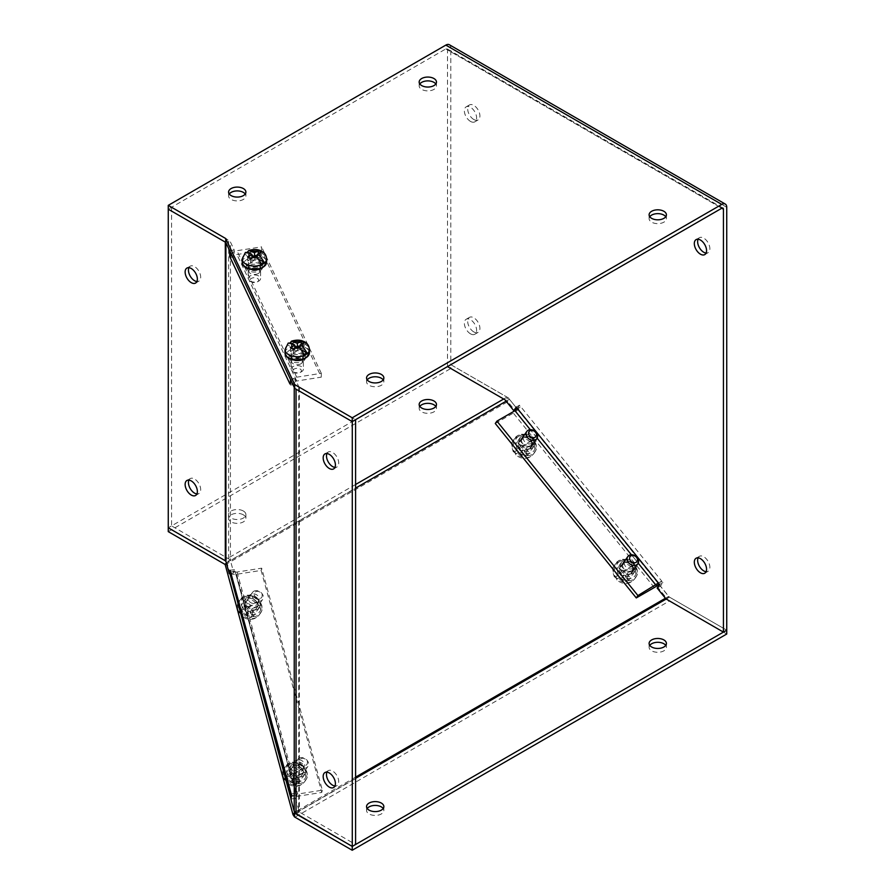 <?xml version="1.0" encoding="UTF-8"?>
<svg xmlns="http://www.w3.org/2000/svg" width="895" height="895" viewBox="0 0 895 895"><rect width="100%" height="100%" fill="white"/><g stroke="black" fill="none" stroke-linecap="round" stroke-linejoin="round"><path stroke-width="0.67" stroke-dasharray="4.47 3.36" d="M518.899 436.268C508.897 441.392 522.602 458.352 531.876 452.333C541.878 447.22 528.173 430.26 518.899 436.268M521.371 452.243L523.083 449.782L515.844 453.955C515.319 455.186 516.146 455.208 518.317 454.011L521.371 452.243L524.862 456.629L527.726 455.141L524.134 450.655L532.76 444.2L525.846 448.182L524.134 450.655M521.852 447.623L523.564 445.151L530.355 441.235L521.852 447.623L518.473 442.824L515.609 444.323L519.089 449.223L515.923 451.046C513.752 452.243 512.924 452.221 513.45 450.99L520.8 446.75L519.089 449.223M513.305 451.774L513.45 450.99A12.116 9.543 -145.2 0 0 515.844 453.955L515.755 454.805C520.319 458.676 525.152 459.415 530.265 456.987L533.465 454.056A12.194 9.61 34.8 0 0 530.612 440.564A12.194 9.61 34.8 0 0 515.967 437.834A12.194 9.61 34.8 0 0 513.428 440.15A12.194 9.61 34.8 0 0 516.281 453.642A12.194 9.61 34.8 0 0 530.936 456.372A12.194 9.61 34.8 0 0 533.465 454.056L534.83 452.076A12.194 9.61 34.8 0 0 531.977 438.584A12.194 9.61 34.8 0 0 517.332 435.865A12.194 9.61 34.8 0 0 514.804 438.17A12.194 9.61 34.8 0 0 517.657 451.662A12.194 9.61 34.8 0 0 532.301 454.392A12.194 9.61 34.8 0 0 534.83 452.076C541.475 443.528 526.573 429.723 517.523 435.686L513.428 440.15C511.213 442.32 511.168 446.202 513.305 451.774M529.18 448.999A6.175 4.867 34.8 0 0 530.466 447.824A6.175 4.867 34.8 0 0 529.023 440.989A6.175 4.867 34.8 0 0 521.595 439.613A6.175 4.867 34.8 0 0 520.308 440.776A6.175 4.867 34.8 0 0 521.763 447.612A6.175 4.867 34.8 0 0 529.18 448.999M530.355 441.235A12.116 9.543 -145.2 0 1 532.76 444.2M520.8 446.75L517.209 442.007L520.062 440.53L523.564 445.151M525.846 448.182L529.337 452.814L526.495 454.291L523.083 449.782M524.862 456.629L526.495 454.291M517.209 442.007L515.609 444.323M518.473 442.824L520.062 440.53M529.337 452.814L527.726 455.141M246.919 267.851C236.862 262.526 252.647 253.408 261.866 259.214C271.923 264.54 256.138 273.657 246.919 267.851M245.431 252.446L244.559 254.135L251.909 258.387L251.909 257.715M251.909 255.198L247.322 252.547A12.116 6.992 -0 0 0 244.559 254.135M258.767 261.016A6.175 3.569 180 0 1 260.579 263.533A6.175 3.569 180 0 1 256.764 266.833A6.175 3.569 180 0 1 250.029 266.061A6.175 3.569 180 0 1 248.217 263.533A6.175 3.569 180 0 1 252.032 260.244A6.175 3.569 180 0 1 258.767 261.016M250.029 281.064A6.175 3.569 0 0 0 258.767 281.064A6.175 3.569 0 0 0 260.579 278.535A6.175 3.569 0 0 0 258.767 276.018A6.175 3.569 0 0 0 252.032 275.246A6.175 3.569 0 0 0 248.217 278.535A6.175 3.569 0 0 0 250.029 281.064L251.405 281.858A4.229 2.439 0 0 0 257.391 281.858A4.229 2.439 0 0 0 257.391 278.401A4.229 2.439 0 0 0 251.405 278.401A4.229 2.439 0 0 0 251.405 281.858L250.029 281.064M254.56 256.059L254.56 256.731L254.012 256.406M254.672 255.992L254.672 259.975L261.474 263.902M259.651 259.662L257.324 258.319L257.324 257.525M251.909 258.387L247.758 260.982L250.622 262.503L254.672 259.975M257.324 258.319L261.374 255.791L258.51 254.258L257.324 254.997M255.22 256.317L254.56 256.731M258.51 253.598L258.51 254.258M247.758 260.982L247.758 257.234M250.622 258.812L250.622 262.503M261.374 255.791L261.374 252.043M520.398 438.125A8.133 6.41 34.8 0 0 518.708 439.669A8.133 6.41 34.8 0 0 520.61 448.663A8.133 6.41 34.8 0 0 530.377 450.476A8.133 6.41 34.8 0 0 532.066 448.943A8.133 6.41 34.8 0 0 530.164 439.948A8.133 6.41 34.8 0 0 520.398 438.125M532.022 448.115A8.133 6.41 -145.2 0 1 522.255 446.292A8.133 6.41 -145.2 0 1 520.353 437.297A8.133 6.41 -145.2 0 1 522.042 435.753A8.133 6.41 -145.2 0 1 531.809 437.577A8.133 6.41 -145.2 0 1 533.711 446.571A8.133 6.41 -145.2 0 1 532.022 448.115M621.432 563.212A8.133 6.41 34.8 0 0 619.743 564.756A8.133 6.41 34.8 0 0 621.645 573.751A8.133 6.41 34.8 0 0 631.411 575.574A8.133 6.41 34.8 0 0 633.101 574.031A8.133 6.41 34.8 0 0 631.199 565.036A8.133 6.41 34.8 0 0 621.432 563.212M633.056 573.203A8.133 6.41 -145.2 0 1 623.289 571.379A8.133 6.41 -145.2 0 1 621.387 562.384A8.133 6.41 -145.2 0 1 623.077 560.841A8.133 6.41 -145.2 0 1 632.843 562.664A8.133 6.41 -145.2 0 1 634.745 571.659A8.133 6.41 -145.2 0 1 633.056 573.203M246.114 599.091A8.133 6.41 34.8 0 0 244.424 600.635A8.133 6.41 34.8 0 0 246.326 609.629A8.133 6.41 34.8 0 0 256.082 611.442A8.133 6.41 34.8 0 0 257.771 609.909A8.133 6.41 34.8 0 0 255.869 600.914A8.133 6.41 34.8 0 0 246.114 599.091M257.726 609.081A8.133 6.41 -145.2 0 1 247.971 607.257A8.133 6.41 -145.2 0 1 246.069 598.263A8.133 6.41 -145.2 0 1 247.758 596.719A8.133 6.41 -145.2 0 1 257.514 598.542A8.133 6.41 -145.2 0 1 259.416 607.537A8.133 6.41 -145.2 0 1 257.726 609.081M291.367 766.053A8.133 6.41 34.8 0 0 289.678 767.597A8.133 6.41 34.8 0 0 291.58 776.591A8.133 6.41 34.8 0 0 301.346 778.404A8.133 6.41 34.8 0 0 303.036 776.871A8.133 6.41 34.8 0 0 301.134 767.876A8.133 6.41 34.8 0 0 291.367 766.053M302.991 776.043A8.133 6.41 -145.2 0 1 293.224 774.22A8.133 6.41 -145.2 0 1 291.322 765.225A8.133 6.41 -145.2 0 1 293.012 763.681A8.133 6.41 -145.2 0 1 302.778 765.505A8.133 6.41 -145.2 0 1 304.68 774.499A8.133 6.41 -145.2 0 1 302.991 776.043M367.219 808.509A8.648 4.99 0 0 0 366.558 810.422A8.648 4.99 0 0 0 369.087 813.958A8.648 4.99 0 0 0 378.518 815.032A8.648 4.99 0 0 0 383.854 810.422A8.648 4.99 0 0 0 383.194 808.509M649.77 645.384A8.648 4.99 0 0 0 649.11 647.286A8.648 4.99 0 0 0 651.649 650.822A8.648 4.99 0 0 0 661.069 651.907A8.648 4.99 0 0 0 666.406 647.286A8.648 4.99 0 0 0 665.757 645.384M419.822 406.419A8.648 4.99 0 0 0 419.162 408.321A8.648 4.99 0 0 0 421.702 411.857A8.648 4.99 0 0 0 431.121 412.942A8.648 4.99 0 0 0 436.469 408.321A8.648 4.99 0 0 0 435.809 406.419M243.35 514.826A8.648 4.99 0 0 0 233.931 513.741A8.648 4.99 0 0 0 228.594 518.35A8.648 4.99 0 0 0 231.123 521.886A8.648 4.99 0 0 0 240.554 522.971A8.648 4.99 0 0 0 245.89 518.35A8.648 4.99 0 0 0 243.35 514.826M243.35 511A8.648 4.99 0 0 0 233.931 509.915A8.648 4.99 0 0 0 228.594 514.535A8.648 4.99 0 0 0 231.123 518.06A8.648 4.99 0 0 0 240.554 519.145A8.648 4.99 0 0 0 245.89 514.535A8.648 4.99 0 0 0 243.35 511M225.238 564.79L507.801 401.654L666.999 598.766A7.026 4.05 -120 0 0 669.471 600.948L294.936 817.18M226.413 563.19L226.927 562.463L229.937 573.583M290.953 798.687L294.645 812.291M507.801 401.654A2.338 1.354 -120 0 0 506.973 400.926L450.811 368.494L450.811 364.679L506.973 397.1L503.661 399.013M506.134 401.195L509.445 399.282A7.026 4.05 -120 0 0 506.973 397.1M509.445 399.282L517.075 408.735L508.293 397.861L504.981 399.774M517.187 408.881L658.809 584.222M659.346 584.882L668.643 596.394A2.338 1.354 -120 0 0 669.471 597.122L726.74 630.192L669.259 596.999L665.947 598.912M726.74 634.018L669.471 600.948M226.927 562.463L355.595 488.111M230.183 257.514L234.703 256.798A2.338 1.846 -25.3 0 1 236.962 254.538L261.564 250.656L321.327 377.142L296.726 381.013A2.338 1.846 154.7 0 0 294.466 383.284L234.188 255.713L234.188 249.985L230.429 242.008L230.429 560.628L225.909 561.344A7.026 4.05 60 0 1 226.882 562.418M290.864 799.067L295.384 798.351L296.2 794.961L295.742 793.283A2.338 1.052 164.7 0 0 295.742 793.541A2.338 1.052 164.7 0 0 297.722 794.055L322.323 790.184L261.664 568.168L237.063 572.039A2.338 1.052 -15.3 0 1 235.083 571.525A2.338 1.052 -15.3 0 1 235.083 571.267L234.624 569.578L233.796 572.968L230.429 560.628A7.026 4.05 0 0 0 228.617 558.838L171.572 525.891L168.26 527.804L355.572 419.665L299.355 387.199A2.338 1.354 0 0 1 298.751 386.606L294.981 378.63L294.981 384.369L294.466 383.284L290.472 383.91M508.293 397.861L450.811 364.679L447.5 366.592L450.811 364.679L450.811 47.961A7.026 4.05 120 0 0 449.357 44.75M168.26 531.63L450.811 368.494M295.384 798.351L299.355 812.034L355.595 844.511L352.261 846.401M302.018 770.729A5.527 4.799 13.6 0 0 303.797 768.167A5.527 4.799 13.6 0 0 301.212 762.864A5.527 4.799 13.6 0 0 294.835 763.01A5.527 4.799 13.6 0 0 293.057 765.561A5.527 4.799 13.6 0 0 295.641 770.863A5.527 4.799 13.6 0 0 302.018 770.729M302.566 768.469A5.527 4.799 13.6 0 0 304.345 765.907A5.527 4.799 13.6 0 0 301.76 760.605A5.527 4.799 13.6 0 0 295.384 760.739A5.527 4.799 13.6 0 0 293.605 763.301A5.527 4.799 13.6 0 0 296.189 768.604A5.527 4.799 13.6 0 0 302.566 768.469M256.675 604.807A5.527 4.799 13.6 0 0 258.465 602.245A5.527 4.799 13.6 0 0 255.88 596.943A5.527 4.799 13.6 0 0 249.504 597.077A5.527 4.799 13.6 0 0 247.714 599.639A5.527 4.799 13.6 0 0 250.298 604.942A5.527 4.799 13.6 0 0 256.675 604.807M257.223 602.536A5.527 4.799 13.6 0 0 259.013 599.986A5.527 4.799 13.6 0 0 256.429 594.683A5.527 4.799 13.6 0 0 250.052 594.817A5.527 4.799 13.6 0 0 248.262 597.379A5.527 4.799 13.6 0 0 250.846 602.682A5.527 4.799 13.6 0 0 257.223 602.536M188.912 267.683A8.648 4.99 60 0 1 190.232 266.162A8.648 4.99 60 0 1 194.562 266.587A8.648 4.99 60 0 1 200.212 274.217A8.648 4.99 60 0 1 198.891 281.142A8.648 4.99 60 0 1 196.9 281.533M188.912 480.1A8.648 4.99 60 0 1 190.232 478.579A8.648 4.99 60 0 1 194.562 479.004A8.648 4.99 60 0 1 200.212 486.623A8.648 4.99 60 0 1 198.891 493.559A8.648 4.99 60 0 1 196.9 493.939M293.168 355.416A5.527 3.188 180 0 1 299.198 354.722A5.527 3.188 180 0 1 302.611 357.676A5.527 3.188 180 0 1 300.988 359.935A5.527 3.188 180 0 1 294.97 360.629A5.527 3.188 180 0 1 291.557 357.676A5.527 3.188 180 0 1 293.168 355.416M300.988 363.762A5.527 3.188 0 0 0 302.611 361.502A5.527 3.188 0 0 0 299.198 358.548A5.527 3.188 0 0 0 293.168 359.242A5.527 3.188 0 0 0 291.557 361.502A5.527 3.188 0 0 0 294.97 364.444A5.527 3.188 0 0 0 300.988 363.762M250.522 265.166A5.527 3.188 180 0 1 256.552 264.472A5.527 3.188 180 0 1 259.964 267.426A5.527 3.188 180 0 1 258.342 269.675A5.527 3.188 180 0 1 252.312 270.368A5.527 3.188 180 0 1 248.899 267.426A5.527 3.188 180 0 1 250.522 265.166M258.342 273.501A5.527 3.188 0 0 0 259.964 271.241A5.527 3.188 0 0 0 256.552 268.299A5.527 3.188 0 0 0 250.522 268.992A5.527 3.188 0 0 0 248.899 271.241A5.527 3.188 0 0 0 252.312 274.194A5.527 3.188 0 0 0 258.342 273.501M326.955 453.541A8.648 4.99 60 0 1 328.275 452.009A8.648 4.99 60 0 1 332.604 452.445A8.648 4.99 60 0 1 338.254 460.064A8.648 4.99 60 0 1 336.934 467A8.648 4.99 60 0 1 334.943 467.38M326.955 772.161A8.648 4.99 60 0 1 328.275 770.64A8.648 4.99 60 0 1 332.604 771.065A8.648 4.99 60 0 1 338.254 778.684A8.648 4.99 60 0 1 336.934 785.62A8.648 4.99 60 0 1 334.943 786M296.2 794.961L291.68 795.677M233.796 572.968L230.753 573.449M230.105 570.294L234.624 569.578M722.947 208.11L447.019 48.8A2.338 1.354 -60 0 0 445.844 48.923L168.26 209.184L171.572 207.271L228.617 240.207A7.026 4.05 180 0 1 230.429 242.008M234.188 249.985L229.668 250.689L225.909 242.724A2.338 1.354 180 0 0 225.887 242.679M234.188 255.713L230.328 256.328M352.261 421.567L296.044 389.112A7.026 4.05 180 0 1 294.231 387.311L290.472 379.346L294.981 378.63M290.472 385.085L294.981 384.369M294.231 811.407L298.751 810.691L298.751 386.606M230.563 571.972L235.083 571.267L295.742 793.283L291.222 793.988M171.572 207.271L171.572 525.891M299.355 387.199L299.355 812.034L296.044 813.947M322.323 790.184L321.775 792.444L297.174 796.315A7.026 3.144 -15.3 0 1 291.625 795.454M230.563 572.755A7.026 3.144 164.7 0 0 236.515 574.299L261.116 570.428L321.775 792.444M261.564 250.656L261.564 246.841L236.962 250.712A7.026 5.538 154.7 0 0 231.313 254.169M290.472 381.729A7.026 5.538 -25.3 0 1 296.726 377.187L321.327 373.316L321.327 377.142M261.664 568.168L261.116 570.428M321.327 373.316L261.564 246.841M248.642 266.855A8.133 4.699 180 0 1 246.27 263.533A8.133 4.699 180 0 1 251.282 259.203A8.133 4.699 180 0 1 260.143 260.21A8.133 4.699 180 0 1 262.526 263.533A8.133 4.699 180 0 1 257.503 267.873A8.133 4.699 180 0 1 248.642 266.855M260.143 264.036A8.133 4.699 0 0 0 251.282 263.018A8.133 4.699 0 0 0 246.27 267.359A8.133 4.699 0 0 0 248.642 270.682A8.133 4.699 0 0 0 257.503 271.7A8.133 4.699 0 0 0 262.526 267.359A8.133 4.699 0 0 0 260.143 264.036M291.457 357.474A8.133 4.699 180 0 1 289.074 354.163A8.133 4.699 180 0 1 294.097 349.822A8.133 4.699 180 0 1 302.957 350.84A8.133 4.699 180 0 1 305.34 354.163A8.133 4.699 180 0 1 300.317 358.492A8.133 4.699 180 0 1 291.457 357.474M302.957 354.666A8.133 4.699 0 0 0 294.097 353.648A8.133 4.699 0 0 0 289.074 357.978A8.133 4.699 0 0 0 291.457 361.3A8.133 4.699 0 0 0 300.317 362.318A8.133 4.699 0 0 0 305.34 357.978A8.133 4.699 0 0 0 302.957 354.666M229.243 194.002A8.648 4.99 0 0 0 228.594 195.915A8.648 4.99 0 0 0 231.123 199.44A8.648 4.99 0 0 0 240.554 200.525A8.648 4.99 0 0 0 245.89 195.915A8.648 4.99 0 0 0 245.23 194.002M649.77 216.724A8.648 4.99 0 0 0 649.11 218.637A8.648 4.99 0 0 0 651.649 222.173A8.648 4.99 0 0 0 661.069 223.247A8.648 4.99 0 0 0 666.406 218.637A8.648 4.99 0 0 0 665.757 216.724M367.219 379.86A8.648 4.99 0 0 0 366.558 381.773A8.648 4.99 0 0 0 369.087 385.297A8.648 4.99 0 0 0 378.518 386.383A8.648 4.99 0 0 0 383.854 381.773A8.648 4.99 0 0 0 383.194 379.86M419.822 83.973A8.648 4.99 0 0 0 419.162 85.886A8.648 4.99 0 0 0 421.702 89.41A8.648 4.99 0 0 0 431.121 90.496A8.648 4.99 0 0 0 436.469 85.886A8.648 4.99 0 0 0 435.809 83.973M698.1 557.842A8.648 4.99 60 0 1 699.42 556.321A8.648 4.99 60 0 1 703.75 556.746A8.648 4.99 60 0 1 709.399 564.376A8.648 4.99 60 0 1 708.079 571.301A8.648 4.99 60 0 1 706.088 571.692M473.802 331.911A8.648 4.99 60 0 1 468.152 324.292A8.648 4.99 60 0 1 469.483 317.356A8.648 4.99 60 0 1 473.802 317.781A8.648 4.99 60 0 1 479.451 325.411A8.648 4.99 60 0 1 478.131 332.336A8.648 4.99 60 0 1 473.802 331.911M470.49 333.824A8.648 4.99 60 0 1 464.841 326.205A8.648 4.99 60 0 1 466.172 319.269A8.648 4.99 60 0 1 470.49 319.694A8.648 4.99 60 0 1 476.14 327.324A8.648 4.99 60 0 1 474.82 334.249A8.648 4.99 60 0 1 470.49 333.824M473.802 119.494A8.648 4.99 60 0 1 468.152 111.875A8.648 4.99 60 0 1 469.483 104.939A8.648 4.99 60 0 1 473.802 105.375A8.648 4.99 60 0 1 479.451 112.994A8.648 4.99 60 0 1 478.131 119.919A8.648 4.99 60 0 1 473.802 119.494M470.49 121.407A8.648 4.99 60 0 1 464.841 113.788A8.648 4.99 60 0 1 466.172 106.852A8.648 4.99 60 0 1 470.49 107.277A8.648 4.99 60 0 1 476.14 114.907A8.648 4.99 60 0 1 474.82 121.832A8.648 4.99 60 0 1 470.49 121.407M698.1 239.222A8.648 4.99 60 0 1 699.42 237.701A8.648 4.99 60 0 1 703.75 238.126A8.648 4.99 60 0 1 709.399 245.745A8.648 4.99 60 0 1 708.079 252.681A8.648 4.99 60 0 1 706.088 253.072M523.351 437.353A5.527 4.352 -145.3 0 1 529.997 438.584A5.527 4.352 -145.3 0 1 531.294 444.703A5.527 4.352 -145.3 0 1 530.142 445.755A5.527 4.352 -145.3 0 1 523.497 444.513A5.527 4.352 -145.3 0 1 522.199 438.405A5.527 4.352 -145.3 0 1 523.351 437.353M524.996 434.981A5.527 4.352 -145.3 0 1 531.641 436.212A5.527 4.352 -145.3 0 1 532.939 442.331A5.527 4.352 -145.3 0 1 531.787 443.383A5.527 4.352 -145.3 0 1 525.141 442.141A5.527 4.352 -145.3 0 1 523.843 436.033A5.527 4.352 -145.3 0 1 524.996 434.981M624.419 562.396A5.527 4.352 -145.3 0 1 631.064 563.626A5.527 4.352 -145.3 0 1 632.362 569.735A5.527 4.352 -145.3 0 1 631.21 570.786A5.527 4.352 -145.3 0 1 624.565 569.556A5.527 4.352 -145.3 0 1 623.267 563.447A5.527 4.352 -145.3 0 1 624.419 562.396M626.064 560.024A5.527 4.352 -145.3 0 1 632.698 561.255A5.527 4.352 -145.3 0 1 633.996 567.363A5.527 4.352 -145.3 0 1 632.854 568.414A5.527 4.352 -145.3 0 1 626.209 567.184A5.527 4.352 -145.3 0 1 624.911 561.075A5.527 4.352 -145.3 0 1 626.064 560.024M447.019 48.8A2.338 1.354 -60 0 1 447.5 49.874L447.5 366.581M517.31 408.411L519.547 405.178L661.741 581.101A7.026 1.51 -38.9 0 1 659.156 583.909M658.429 583.003L661.741 581.101L662.938 582.578L660.476 586.135L669.259 596.999M657.165 588.049L660.476 586.135M662.938 582.578L659.626 584.491M516.236 407.091L519.547 405.178M495.282 423.492L513.316 413.087A7.026 1.51 141.1 0 0 520.745 406.654L517.433 408.567M289.734 358.47C279.676 353.156 295.462 344.038 304.68 349.844C314.738 355.17 298.952 364.276 289.734 358.47M288.246 343.065L287.373 344.765L294.724 349.005L294.724 348.345M294.724 345.817L290.137 343.177A12.116 6.992 -0 0 0 287.373 344.765M301.57 351.634A6.175 3.569 180 0 1 303.383 354.163A6.175 3.569 180 0 1 299.568 357.452A6.175 3.569 180 0 1 292.833 356.68A6.175 3.569 180 0 1 291.032 354.163A6.175 3.569 180 0 1 294.847 350.862A6.175 3.569 180 0 1 301.57 351.634M292.833 371.682A6.175 3.569 0 0 0 301.57 371.682A6.175 3.569 0 0 0 303.383 369.165A6.175 3.569 0 0 0 301.57 366.637A6.175 3.569 0 0 0 294.847 365.865A6.175 3.569 0 0 0 291.032 369.165A6.175 3.569 0 0 0 292.833 371.682L294.22 372.477A4.229 2.439 0 0 0 300.194 372.477A4.229 2.439 0 0 0 300.194 369.031A4.229 2.439 0 0 0 294.22 369.031A4.229 2.439 0 0 0 294.22 372.477L292.833 371.682M297.476 346.622L297.476 350.605L304.278 354.521M302.454 350.281L300.127 348.938L300.127 348.144M294.724 349.005L290.562 351.601L293.426 353.133L297.476 350.605M300.127 348.938L304.177 346.41L301.313 344.888L300.127 345.627M298.035 346.936L297.364 347.349M301.313 344.217L301.313 344.888M290.562 351.601L290.562 347.864M293.426 349.43L293.426 353.133M304.177 346.41L304.177 342.662M619.933 561.366C609.931 566.479 623.636 583.439 632.91 577.42C642.912 572.308 629.207 555.347 619.933 561.366M622.405 577.331L624.117 574.87L616.879 579.043C616.353 580.273 617.181 580.296 619.351 579.099L622.405 577.331L625.896 581.728L628.76 580.228L625.169 575.742L633.783 569.287L626.88 573.27L625.169 575.742M622.875 572.711L624.587 570.249L631.389 566.322L622.875 572.711L619.508 567.911L616.633 569.41L620.112 574.31L616.957 576.134C614.787 577.331 613.959 577.309 614.485 576.078L621.835 571.838L620.112 574.31M614.339 576.861L614.485 576.078A12.116 9.543 -145.2 0 0 616.879 579.043L616.778 579.893C621.343 583.775 626.187 584.502 631.299 582.074L634.499 579.143A12.194 9.61 34.8 0 0 631.646 565.651A12.194 9.61 34.8 0 0 616.991 562.921A12.194 9.61 34.8 0 0 614.462 565.237A12.194 9.61 34.8 0 0 617.315 578.729A12.194 9.61 34.8 0 0 631.959 581.459A12.194 9.61 34.8 0 0 634.499 579.143L635.864 577.163A12.194 9.61 34.8 0 0 633.011 563.671A12.194 9.61 34.8 0 0 618.367 560.952A12.194 9.61 34.8 0 0 615.827 563.257A12.194 9.61 34.8 0 0 618.68 576.749A12.194 9.61 34.8 0 0 633.336 579.479A12.194 9.61 34.8 0 0 635.864 577.163C642.498 568.627 627.596 554.81 618.546 560.773L614.462 565.237C612.236 567.408 612.202 571.29 614.339 576.861M630.214 574.087A6.175 4.867 34.8 0 0 631.49 572.912A6.175 4.867 34.8 0 0 630.046 566.076A6.175 4.867 34.8 0 0 622.629 564.7A6.175 4.867 34.8 0 0 621.343 565.864A6.175 4.867 34.8 0 0 622.786 572.699A6.175 4.867 34.8 0 0 630.214 574.087M631.389 566.322A12.116 9.543 -145.2 0 1 633.783 569.287M621.835 571.838L618.244 567.094L621.096 565.618L624.587 570.249M626.88 573.27L630.371 577.901L627.518 579.378L624.117 574.87M625.896 581.728L627.518 579.378M618.244 567.094L616.633 569.41M619.508 567.911L621.096 565.618M630.371 577.901L628.76 580.228M244.615 597.233C234.613 602.357 248.307 619.318 257.581 613.299C267.583 608.186 253.889 591.226 244.615 597.233M247.087 613.209L248.799 610.748L241.56 614.921C241.035 616.152 241.863 616.174 244.033 614.977L247.087 613.209L250.566 617.606L253.442 616.107L249.839 611.621L258.465 605.165L251.551 609.148L249.839 611.621M247.557 608.589L249.269 606.128L256.071 602.201L247.557 608.589L244.19 603.789L241.314 605.288L244.794 610.189L241.639 612.012C239.468 613.209 238.641 613.187 239.166 611.956L246.505 607.716L244.794 610.189M239.01 612.739L239.166 611.956A12.116 9.543 -145.2 0 0 241.56 614.921L241.46 615.771C246.024 619.642 250.868 620.38 255.97 617.953L259.17 615.022A12.194 9.61 34.8 0 0 256.317 601.529A12.194 9.61 34.8 0 0 241.672 598.8A12.194 9.61 34.8 0 0 239.144 601.116A12.194 9.61 34.8 0 0 241.997 614.608A12.194 9.61 34.8 0 0 256.641 617.337A12.194 9.61 34.8 0 0 259.17 615.022L260.546 613.041A12.194 9.61 34.8 0 0 257.693 599.549A12.194 9.61 34.8 0 0 243.037 596.831A12.194 9.61 34.8 0 0 240.509 599.135A12.194 9.61 34.8 0 0 243.362 612.627A12.194 9.61 34.8 0 0 258.006 615.357A12.194 9.61 34.8 0 0 260.546 613.041C267.18 604.494 252.278 590.689 243.227 596.652L239.144 601.116C236.918 603.286 236.873 607.168 239.01 612.739M254.885 609.965A6.175 4.867 34.8 0 0 256.171 608.79A6.175 4.867 34.8 0 0 254.728 601.955A6.175 4.867 34.8 0 0 247.311 600.579A6.175 4.867 34.8 0 0 246.024 601.742A6.175 4.867 34.8 0 0 247.467 608.578A6.175 4.867 34.8 0 0 254.885 609.965M253.755 591.282A6.175 4.867 -145.2 0 1 261.183 592.658A6.175 4.867 -145.2 0 1 262.627 599.493A6.175 4.867 -145.2 0 1 261.34 600.668A6.175 4.867 -145.2 0 1 253.923 599.292A6.175 4.867 -145.2 0 1 252.48 592.456A6.175 4.867 -145.2 0 1 253.755 591.282M255.646 591.774A4.229 3.334 -145.2 0 1 261.228 593.262A4.229 3.334 -145.2 0 1 260.825 598.196A4.229 3.334 -145.2 0 1 255.243 596.708A4.229 3.334 -145.2 0 1 255.646 591.774M256.071 602.201A12.116 9.543 -145.2 0 1 258.465 605.165M246.505 607.716L242.925 602.973L245.778 601.496L249.269 606.128M251.551 609.148L255.053 613.78L252.2 615.257L248.799 610.748M250.566 617.606L252.2 615.257M242.925 602.973L241.314 605.288M244.19 603.789L245.778 601.496M255.053 613.78L253.442 616.107M289.868 764.196C279.866 769.308 293.571 786.28 302.846 780.261C312.847 775.148 299.143 758.188 289.868 764.196M292.341 780.171L294.052 777.71L286.814 781.883C286.288 783.114 287.116 783.136 289.286 781.939L292.341 780.171L295.831 784.557L298.695 783.058L295.104 778.583L303.718 772.128L296.816 776.11L295.104 778.583M292.81 775.551L294.533 773.079L301.324 769.163L292.81 775.551L289.443 770.752L286.568 772.251L290.058 777.14L286.892 778.974C284.722 780.171 283.894 780.149 284.42 778.918L291.77 774.678L290.058 777.14M284.274 779.702L284.42 778.918A12.116 9.543 -145.2 0 0 286.814 781.883L286.713 782.722C291.278 786.604 296.122 787.331 301.235 784.915L304.434 781.984A12.194 9.61 34.8 0 0 301.581 768.492A12.194 9.61 34.8 0 0 286.926 765.762A12.194 9.61 34.8 0 0 284.397 768.078A12.194 9.61 34.8 0 0 287.25 781.57A12.194 9.61 34.8 0 0 301.895 784.288A12.194 9.61 34.8 0 0 304.434 781.984L305.799 780.004A12.194 9.61 34.8 0 0 302.946 766.512A12.194 9.61 34.8 0 0 288.302 763.782A12.194 9.61 34.8 0 0 285.762 766.098A12.194 9.61 34.8 0 0 288.615 779.59A12.194 9.61 34.8 0 0 303.271 782.319A12.194 9.61 34.8 0 0 305.799 780.004C312.433 771.456 297.532 757.64 288.481 763.614L284.397 768.078C282.171 770.248 282.138 774.13 284.274 779.702M300.149 776.927A6.175 4.867 34.8 0 0 301.436 775.752A6.175 4.867 34.8 0 0 299.982 768.917A6.175 4.867 34.8 0 0 292.564 767.541A6.175 4.867 34.8 0 0 291.278 768.704A6.175 4.867 34.8 0 0 292.721 775.54A6.175 4.867 34.8 0 0 300.149 776.927M299.019 758.244A6.175 4.867 -145.2 0 1 306.437 759.62A6.175 4.867 -145.2 0 1 307.88 766.456A6.175 4.867 -145.2 0 1 306.605 767.63A6.175 4.867 -145.2 0 1 299.176 766.243A6.175 4.867 -145.2 0 1 297.733 759.407A6.175 4.867 -145.2 0 1 299.019 758.244M300.899 758.736A4.229 3.334 -145.2 0 1 306.482 760.224A4.229 3.334 -145.2 0 1 306.09 765.158A4.229 3.334 -145.2 0 1 300.507 763.67A4.229 3.334 -145.2 0 1 300.899 758.736M301.324 769.163A12.116 9.543 -145.2 0 1 303.718 772.128M291.77 774.678L288.179 769.924L291.032 768.458L294.533 773.079M296.816 776.11L300.306 780.742L297.453 782.219L294.052 777.71M295.831 784.557L297.453 782.219M288.179 769.924L286.568 772.251M289.443 770.752L291.032 768.458M300.306 780.742L298.695 783.058M516.605 445.934L515.923 451.046M518.317 454.011L523.776 455.432M526.506 453.799L526.853 449.077M524.459 446.113L519.57 444.614M242.198 262.201A12.194 7.037 180 0 1 249.727 255.701A12.194 7.037 180 0 1 263.018 257.223A12.194 7.037 180 0 1 266.587 262.201M242.198 259.024A12.194 7.037 180 0 1 249.727 252.513A12.194 7.037 180 0 1 263.018 254.046A12.194 7.037 180 0 1 266.587 259.024M666.999 598.766L293.012 814.696M506.973 400.926L224.421 564.063M668.643 596.394L665.421 598.263M355.595 777.14L294.656 812.313M355.595 484.497L224.421 560.236M295.272 813.163L355.595 778.337M666.16 599.035L669.471 597.122M237.063 572.039L297.722 794.055M228.617 558.838L228.617 240.207M296.726 381.013L236.962 254.538M236.515 574.299L297.174 796.315M296.726 377.187L236.962 250.712M445.844 48.923L721.773 208.233L447.5 49.874M726.74 207.271L450.811 47.961M638.202 563.19L631.4 554.766M537.145 438.158L530.287 429.689M654.312 587.523L513.316 413.087M285.013 352.831A12.194 7.037 180 0 1 292.542 346.331A12.194 7.037 180 0 1 305.833 347.853A12.194 7.037 180 0 1 309.401 352.831M285.013 349.643A12.194 7.037 180 0 1 292.542 343.143A12.194 7.037 180 0 1 305.833 344.664A12.194 7.037 180 0 1 309.401 349.643M617.639 571.021L616.957 576.134M619.351 579.099L624.811 580.519M627.54 578.886L627.887 574.165M625.493 571.2L620.604 569.701M242.31 606.899L241.639 612.012M244.033 614.977L249.481 616.398M252.222 614.764L252.569 610.043M250.175 607.078L245.286 605.579M287.575 773.862L286.892 778.974M289.286 781.939L294.746 783.36M297.476 781.727L297.822 777.005M295.428 774.041L290.539 772.542M260.579 263.533L260.579 278.535M257.391 281.858L258.767 281.064M248.217 263.533L248.217 278.535M520.353 437.297L518.708 439.669M621.387 562.384L619.743 564.756M246.069 598.263L244.424 600.635M291.322 765.225L289.678 767.597M366.558 806.596L366.558 810.422M649.11 643.471L649.11 647.286M419.162 404.506L419.162 408.321M228.594 514.535L228.594 518.35M533.711 446.571L532.066 448.943M634.745 571.659L633.101 574.031M259.416 607.537L257.771 609.909M304.68 774.499L303.036 776.871M383.854 806.596L383.854 810.422M666.406 643.471L666.406 647.286M436.469 404.506L436.469 408.321M245.89 514.535L245.89 518.35M304.345 765.907L303.797 768.167M259.013 599.986L258.465 602.245M190.232 266.162L186.921 268.075M190.232 478.579L186.921 480.492M302.611 361.502L302.611 357.676M259.964 271.241L259.964 267.426M328.275 452.009L324.963 453.922M328.275 770.64L324.963 772.542M235.083 571.525L295.742 793.541M293.605 763.301L293.057 765.561M248.262 597.379L247.714 599.639M198.891 281.142L195.58 283.055M198.891 493.559L195.58 495.472M291.557 361.502L291.557 357.676M248.899 271.241L248.899 267.426M336.934 467L333.622 468.913M336.934 785.62L333.622 787.533M246.27 267.359L246.27 263.533M289.074 357.978L289.074 354.163M228.594 195.915L228.594 192.089M649.11 218.637L649.11 214.811M366.558 381.773L366.558 377.947M419.162 85.886L419.162 82.06M696.109 558.234L699.42 556.321M466.172 319.269L469.483 317.356M466.172 106.852L469.483 104.939M696.109 239.614L699.42 237.701M532.939 442.331L531.294 444.703M633.996 567.363L632.362 569.735M262.526 267.359L262.526 263.533M305.34 357.978L305.34 354.163M245.89 195.915L245.89 192.089M666.406 218.637L666.406 214.811M383.854 381.773L383.854 377.947M436.469 85.886L436.469 82.06M704.768 573.214L708.079 571.301M474.82 334.249L478.131 332.336M474.82 121.832L478.131 119.919M704.768 254.594L708.079 252.681M523.843 436.033L522.199 438.405M624.911 561.075L623.267 563.447M303.383 354.163L303.383 369.165M300.194 372.477L301.57 371.682M291.032 354.163L291.032 369.165M256.171 608.79L262.627 599.493M246.024 601.742L252.48 592.456M301.436 775.752L307.88 766.456M291.278 768.704L297.733 759.407"/><path stroke-width="1.34" d="M528.05 430.316A6.175 4.867 -145.2 0 1 535.467 431.692A6.175 4.867 -145.2 0 1 536.922 438.528A6.175 4.867 -145.2 0 1 535.635 439.702A6.175 4.867 -145.2 0 1 528.207 438.326A6.175 4.867 -145.2 0 1 526.763 431.479A6.175 4.867 -145.2 0 1 528.05 430.316M529.929 430.808A4.229 3.334 -145.2 0 1 535.512 432.296A4.229 3.334 -145.2 0 1 535.12 437.23A4.229 3.334 -145.2 0 1 529.538 435.742A4.229 3.334 -145.2 0 1 529.929 430.808M247.434 252.043L248.743 250.522L254.56 252.748L258.51 250.477L261.374 252.043L257.324 254.337L260.042 255.903L264.226 262.313L259.651 259.662M264.226 262.313A12.116 6.992 -0 0 1 261.474 263.902L257.279 257.503L254.672 255.992L250.622 258.812L247.758 257.234L251.909 254.404L248.754 252.58L245.431 252.446L242.198 259.024L242.198 262.201A12.194 7.037 180 0 0 245.778 267.18A12.194 7.037 180 0 0 259.058 268.713A12.194 7.037 180 0 0 266.587 262.201L266.587 259.024A12.194 7.037 180 0 1 259.058 265.524A12.194 7.037 180 0 1 245.778 264.003A12.194 7.037 180 0 1 242.198 259.024M254.56 252.748L254.56 256.059M254.012 256.406L251.909 255.198M251.909 257.715L251.909 254.404M257.324 257.525L257.324 254.337M257.324 254.997L255.22 256.317M258.51 250.477L258.51 253.598M383.194 808.509A8.648 4.99 0 0 0 381.326 806.887A8.648 4.99 0 0 0 367.219 808.509M381.326 803.072A8.648 4.99 0 0 0 371.895 801.987A8.648 4.99 0 0 0 366.558 806.596A8.648 4.99 0 0 0 369.087 810.132A8.648 4.99 0 0 0 378.518 811.217A8.648 4.99 0 0 0 383.854 806.596A8.648 4.99 0 0 0 381.326 803.072M665.757 645.384A8.648 4.99 0 0 0 663.877 643.762A8.648 4.99 0 0 0 649.77 645.384M663.877 639.936A8.648 4.99 0 0 0 654.446 638.851A8.648 4.99 0 0 0 649.11 643.471A8.648 4.99 0 0 0 651.649 646.995A8.648 4.99 0 0 0 661.069 648.081A8.648 4.99 0 0 0 666.406 643.471A8.648 4.99 0 0 0 663.877 639.936M435.809 406.419A8.648 4.99 0 0 0 433.93 404.797A8.648 4.99 0 0 0 419.822 406.419M433.93 400.971A8.648 4.99 0 0 0 424.51 399.886A8.648 4.99 0 0 0 419.162 404.506A8.648 4.99 0 0 0 421.702 408.031A8.648 4.99 0 0 0 431.121 409.116A8.648 4.99 0 0 0 436.469 404.506A8.648 4.99 0 0 0 433.93 400.971M294.645 812.291L293.012 814.696L225.238 564.79L226.413 563.19M229.937 573.583L290.953 798.687M725.286 204.06L449.357 44.75A7.026 4.05 120 0 0 445.844 45.097L168.26 205.358L225.741 238.551L294.724 384.581L352.216 417.775L721.773 204.407A7.026 4.05 -60 0 1 725.286 204.06A7.026 4.05 -60 0 1 726.74 207.271L726.74 634.018L352.216 850.25L294.936 817.18A7.026 4.05 60 0 1 294.511 816.922L293.012 814.696M658.809 584.222L659.346 584.882M225.305 560.74A2.338 1.354 180 0 1 225.909 561.344A7.026 4.05 60 0 0 224.421 560.236L168.26 527.804L225.305 560.74L225.305 242.12L168.26 209.184L168.26 531.63L224.421 564.063A2.338 1.354 60 0 1 225.238 564.79M294.511 816.922L294.656 812.324M296.044 389.168L296.044 813.947L352.283 846.413L352.283 421.59L447.5 366.581M447.5 366.592L504.981 399.774L513.775 410.648L516.236 407.091L517.433 408.567L514.961 410.715L496.926 421.12L637.922 595.555L658.429 583.003L659.626 584.491L657.165 588.049L665.947 598.912L723.428 632.105L726.74 630.192L352.283 846.413M352.261 846.401L352.216 850.25M352.216 846.424L295.272 813.163M191.25 282.63A8.648 4.99 60 0 1 185.601 275A8.648 4.99 60 0 1 186.921 268.075A8.648 4.99 60 0 1 191.25 268.5A8.648 4.99 60 0 1 196.9 276.13A8.648 4.99 60 0 1 195.58 283.055A8.648 4.99 60 0 1 191.25 282.63M196.9 281.533A8.648 4.99 60 0 1 194.562 280.717A8.648 4.99 60 0 1 188.912 267.683M191.25 495.047A8.648 4.99 60 0 1 185.601 487.417A8.648 4.99 60 0 1 186.921 480.492A8.648 4.99 60 0 1 191.25 480.917A8.648 4.99 60 0 1 196.9 488.536A8.648 4.99 60 0 1 195.58 495.472A8.648 4.99 60 0 1 191.25 495.047M196.9 493.939A8.648 4.99 60 0 1 194.562 493.134A8.648 4.99 60 0 1 188.912 480.1M329.293 468.477A8.648 4.99 60 0 1 323.643 460.858A8.648 4.99 60 0 1 324.963 453.922A8.648 4.99 60 0 1 329.293 454.358A8.648 4.99 60 0 1 334.943 461.977A8.648 4.99 60 0 1 333.622 468.913A8.648 4.99 60 0 1 329.293 468.477M334.943 467.38A8.648 4.99 60 0 1 332.604 466.563A8.648 4.99 60 0 1 326.955 453.541M329.293 787.097A8.648 4.99 60 0 1 323.643 779.478A8.648 4.99 60 0 1 324.963 772.542A8.648 4.99 60 0 1 329.293 772.978A8.648 4.99 60 0 1 334.943 780.597A8.648 4.99 60 0 1 333.622 787.533A8.648 4.99 60 0 1 329.293 787.097M334.943 786A8.648 4.99 60 0 1 332.604 785.195A8.648 4.99 60 0 1 326.955 772.161M291.625 795.454A7.026 3.144 -15.3 0 1 291.222 794.771A7.026 3.144 -15.3 0 1 291.222 793.988L291.68 795.677L290.864 799.067L294.231 811.407L294.231 387.367M230.753 573.449L229.277 573.684L230.105 570.294L230.563 571.972A7.026 3.144 164.7 0 0 230.563 572.755L291.222 794.771M225.909 242.724L225.909 561.344L229.277 573.684M225.305 242.12A2.338 1.354 180 0 1 225.887 242.679M230.328 256.328L229.668 256.429L229.668 250.701M290.472 379.39L290.472 383.91M231.313 254.169A7.026 5.538 154.7 0 0 230.183 257.514L229.668 256.429M355.595 419.677L355.595 844.511M296.044 813.947L294.231 811.407M230.183 257.514L289.958 384A7.026 5.538 -25.3 0 1 290.472 381.729M231.123 195.613A8.648 4.99 180 0 1 228.594 192.089A8.648 4.99 180 0 1 233.931 187.469A8.648 4.99 180 0 1 243.35 188.554A8.648 4.99 180 0 1 245.89 192.089A8.648 4.99 180 0 1 240.554 196.699A8.648 4.99 180 0 1 231.123 195.613M245.23 194.002A8.648 4.99 0 0 0 243.35 192.38A8.648 4.99 0 0 0 229.243 194.002M651.649 218.346A8.648 4.99 180 0 1 649.11 214.811A8.648 4.99 180 0 1 654.446 210.202A8.648 4.99 180 0 1 663.877 211.287A8.648 4.99 180 0 1 666.406 214.811A8.648 4.99 180 0 1 661.069 219.432A8.648 4.99 180 0 1 651.649 218.346M665.757 216.724A8.648 4.99 0 0 0 663.877 215.102A8.648 4.99 0 0 0 649.77 216.724M369.087 381.483A8.648 4.99 180 0 1 366.558 377.947A8.648 4.99 180 0 1 371.895 373.338A8.648 4.99 180 0 1 381.326 374.412A8.648 4.99 180 0 1 383.854 377.947A8.648 4.99 180 0 1 378.518 382.557A8.648 4.99 180 0 1 369.087 381.483M383.194 379.86A8.648 4.99 0 0 0 381.326 378.238A8.648 4.99 0 0 0 367.219 379.86M421.702 85.584A8.648 4.99 180 0 1 419.162 82.06A8.648 4.99 180 0 1 424.51 77.44A8.648 4.99 180 0 1 433.93 78.525A8.648 4.99 180 0 1 436.469 82.06A8.648 4.99 180 0 1 431.121 86.67A8.648 4.99 180 0 1 421.702 85.584M435.809 83.973A8.648 4.99 0 0 0 433.93 82.351A8.648 4.99 0 0 0 419.822 83.973M706.088 571.692A8.648 4.99 60 0 1 703.75 570.876A8.648 4.99 60 0 1 698.1 557.842M700.438 572.789A8.648 4.99 60 0 1 694.788 565.159A8.648 4.99 60 0 1 696.109 558.234A8.648 4.99 60 0 1 700.438 558.659A8.648 4.99 60 0 1 706.088 566.289A8.648 4.99 60 0 1 704.768 573.214A8.648 4.99 60 0 1 700.438 572.789M706.088 253.072A8.648 4.99 60 0 1 703.75 252.256A8.648 4.99 60 0 1 698.1 239.222M700.438 254.169A8.648 4.99 60 0 1 694.788 246.539A8.648 4.99 60 0 1 696.109 239.614A8.648 4.99 60 0 1 700.438 240.039A8.648 4.99 60 0 1 706.088 247.658A8.648 4.99 60 0 1 704.768 254.594A8.648 4.99 60 0 1 700.438 254.169M723.428 632.105L723.428 209.184A2.338 1.354 120 0 0 722.947 208.11A2.338 1.354 120 0 0 721.773 208.233L352.216 421.601L294.724 388.408L225.741 242.377L168.26 209.184L168.26 205.358M225.741 238.551L225.741 242.377M294.724 384.581L294.724 388.408M352.216 417.775L352.216 421.601M517.086 408.735L513.775 410.648M659.156 583.909A7.026 1.51 -38.9 0 1 654.312 587.523L636.278 597.927L637.922 595.555M496.926 421.12L495.282 423.492L636.278 597.927M290.248 342.673L291.546 341.152L297.364 343.367L301.313 341.096L304.177 342.662L300.127 344.955L302.857 346.533L307.041 352.932L302.454 350.281M307.041 352.932A12.116 6.992 -0 0 1 304.278 354.521L300.094 348.121L297.476 346.622L293.426 349.43L290.562 347.864L294.724 345.022L291.557 343.199L288.246 343.065L285.013 349.643L285.013 352.831A12.194 7.037 180 0 0 288.582 357.81A12.194 7.037 180 0 0 301.872 359.331A12.194 7.037 180 0 0 309.401 352.831L309.401 349.643A12.194 7.037 180 0 1 301.872 356.154A12.194 7.037 180 0 1 288.582 354.621A12.194 7.037 180 0 1 285.013 349.643M297.364 343.367L297.364 346.689M296.816 347.036L294.724 345.817M294.724 348.345L294.724 345.022M300.127 348.144L300.127 344.955M300.127 345.627L298.035 346.936M301.313 341.096L301.313 344.217M629.084 555.403A6.175 4.867 -145.2 0 1 636.502 556.779A6.175 4.867 -145.2 0 1 637.945 563.615A6.175 4.867 -145.2 0 1 636.669 564.79A6.175 4.867 -145.2 0 1 629.241 563.414A6.175 4.867 -145.2 0 1 627.798 556.578A6.175 4.867 -145.2 0 1 629.084 555.403M630.964 555.896A4.229 3.334 -145.2 0 1 636.546 557.384A4.229 3.334 -145.2 0 1 636.155 562.317A4.229 3.334 -145.2 0 1 630.572 560.841A4.229 3.334 -145.2 0 1 630.964 555.896M249.034 256.194L248.754 252.58M251.506 250.98L257.346 251.003M260.076 252.614L260.042 255.903M257.279 257.503L252.032 257.637M665.421 598.263L355.595 777.14M355.595 488.111L506.134 401.195M503.661 399.013L355.595 484.497M355.595 778.337L666.16 599.035M230.563 571.972L291.222 793.988M723.428 209.184L721.773 208.233M445.844 45.097L721.773 204.407M517.433 408.567L658.429 583.003M655.957 585.151L638.202 563.19M631.4 554.766L537.145 438.158M530.287 429.689L514.961 410.715M291.848 346.824L291.557 343.199M294.321 341.61L300.161 341.621M302.89 343.244L302.857 346.533M300.094 348.121L294.847 348.267M530.466 447.824L536.922 438.528M520.308 440.776L526.763 431.479M266.587 262.201C263.096 269.887 256.272 271.8 246.114 267.929C243.418 266.184 242.109 264.271 242.198 262.201M266.587 259.024C266.397 255.411 264.797 252.849 261.81 251.361C258.398 249.246 254.035 248.967 248.743 250.522M309.401 352.831C305.911 360.517 299.087 362.419 288.917 358.548C286.221 356.803 284.923 354.901 285.013 352.831M309.401 349.643C309.2 346.029 307.611 343.479 304.613 341.991C301.201 339.865 296.849 339.585 291.546 341.152M631.49 572.912L637.945 563.615M621.343 565.864L627.798 556.578"/></g></svg>
